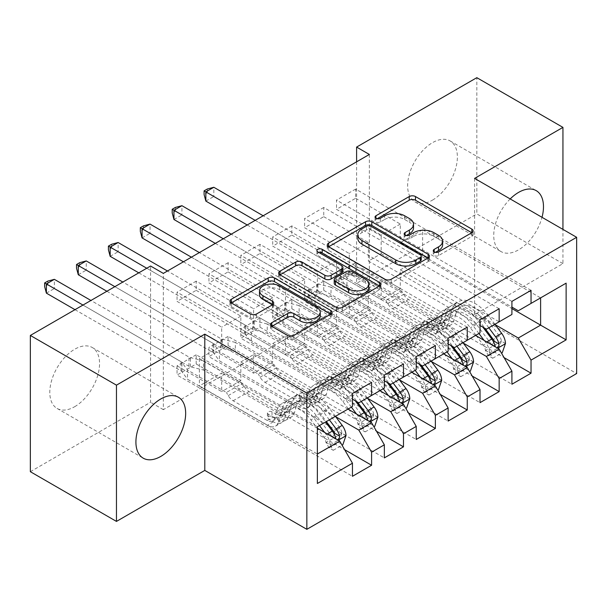 <?xml version="1.0" encoding="UTF-8"?>
<svg xmlns="http://www.w3.org/2000/svg" width="607" height="607" viewBox="0 0 607 607"><rect width="100%" height="100%" fill="white"/><g stroke="black" fill="none" stroke-linecap="round" stroke-linejoin="round"><path stroke-width="0.46" stroke-dasharray="3.04 2.28" d="M435.424 252.345L434.187 253.058A3.096 1.791 0 0 0 433.277 254.325A3.096 1.791 0 0 0 434.187 255.585A3.096 1.791 0 0 0 438.565 255.585L471.829 236.389A4.424 2.557 0 0 0 473.126 234.575A4.424 2.557 0 0 0 471.829 232.769L471.768 232.739M377.197 218.725L375.961 219.446A3.096 1.791 0 0 0 375.05 220.705A3.096 1.791 0 0 0 375.961 221.972A3.096 1.791 0 0 0 380.346 221.972L384.648 219.491L384.648 215.804M406.311 235.539L405.074 236.252A3.096 1.791 0 0 0 404.163 237.519A3.096 1.791 0 0 0 405.074 238.779A3.096 1.791 0 0 0 409.452 238.779L413.762 236.298L413.762 232.61M74.676 406.705A35.176 20.312 120 0 0 97.659 375.703A35.176 20.312 120 0 0 92.272 347.515A35.176 20.312 120 0 0 74.676 349.253A35.176 20.312 120 0 0 51.694 380.255A35.176 20.312 120 0 0 57.088 408.443A35.176 20.312 120 0 0 74.676 406.705M510.191 198.937A35.176 20.312 120 0 0 501.018 251.571A35.176 20.312 120 0 0 518.606 249.826A35.176 20.312 120 0 0 542.013 217.314M432.503 200.113A35.176 20.312 120 0 0 455.485 169.118A35.176 20.312 120 0 0 450.091 140.923A35.176 20.312 120 0 0 432.503 142.668A35.176 20.312 120 0 0 409.52 173.67A35.176 20.312 120 0 0 414.915 201.858A35.176 20.312 120 0 0 432.503 200.113M403.48 363.988L228.08 262.717L228.08 271.921L208.945 282.968L253.589 308.751L253.589 327.348L240.835 334.707L352.455 399.156M228.08 262.717L208.945 273.765L208.945 282.968M367.599 398.321L272.725 343.547L272.725 362.144L228.08 336.369L228.08 345.573L208.945 356.62L384.345 457.89M228.08 336.369L208.945 347.416L208.945 356.62M467.261 327.158L291.861 225.895L291.861 235.099L272.725 246.146L317.37 271.921L317.37 290.518L304.615 297.885L416.235 362.326M291.861 225.895L272.725 236.942L272.725 246.146M431.387 361.499L336.506 306.725L336.506 325.322L291.861 299.539L291.861 308.751L272.725 319.798L448.125 421.061M291.861 299.539L272.725 310.587L272.725 319.798M531.042 290.336L355.641 189.065L355.641 198.277L336.506 209.324L381.158 235.099L381.158 253.696L368.396 261.063L480.016 325.504M355.641 189.065L336.506 200.113L336.506 209.324M495.168 324.677L400.294 269.895L400.294 288.492L355.641 262.717L355.641 271.921L336.506 282.968L511.913 384.239M355.641 262.717L336.506 273.765L336.506 282.968M369.36 154.451L369.36 290.707L163.336 409.649L163.336 273.393M463.278 343.084L368.396 288.31L368.396 306.907L323.751 281.132L323.751 290.336L304.615 301.383L480.016 402.653M323.751 281.132L304.615 292.179L304.615 301.383M499.151 308.751L323.751 207.48L323.751 216.684L304.615 227.731L349.268 253.514L349.268 272.111L336.506 279.47L448.125 343.919M323.751 207.48L304.615 218.528L304.615 227.731M399.489 379.914L304.615 325.132L304.615 343.729L259.971 317.954L259.971 327.158L240.835 338.205L416.235 439.476M259.971 317.954L240.835 329.002L240.835 338.205M435.371 345.573L259.971 244.302L259.971 253.514L240.835 264.561L285.48 290.336L285.48 308.933L272.725 316.3L384.345 380.741M259.971 244.302L240.835 255.35L240.835 264.561M335.709 416.736L240.835 361.962L240.835 380.559L196.182 354.776L196.182 363.988L177.054 375.035L352.455 476.298M196.182 354.776L177.054 365.824L177.054 375.035M371.59 382.395L196.182 281.132L196.182 290.336L177.054 301.383L221.699 327.158L221.699 345.755L199.377 358.646L317.37 426.774L317.37 454.021L199.377 385.893L221.699 373.009L221.699 391.606L177.054 365.824M196.182 281.132L177.054 292.179L177.054 301.383M253.589 327.348L371.59 395.468L358.828 402.836M384.345 388.101L371.59 395.468M317.37 428.246L221.699 373.009M317.37 483.483L317.37 454.021M285.48 308.933L403.48 377.061L390.726 384.421M416.235 369.693L403.48 377.061M240.835 361.962L253.589 354.594L253.589 373.191L208.945 347.416M347.986 409.095L253.589 354.594M317.37 290.518L435.371 358.646L422.616 366.013M448.125 351.278L435.371 358.646M272.725 343.547L285.48 336.179L285.48 354.776L240.835 329.002M379.876 390.68L285.48 336.179M349.268 272.111L467.261 340.231L454.506 347.599M480.016 332.864L467.261 340.231M304.615 325.132L317.37 317.772L317.37 336.369L272.725 310.587M411.774 372.273L317.37 317.772M381.158 253.696L499.151 321.824L486.397 329.184M511.913 314.456L499.151 321.824M336.506 306.725L349.268 299.357L349.268 317.954L304.615 292.179M443.664 353.858L349.268 299.357M400.294 269.895L422.616 257.011L422.616 229.757L400.294 242.648L511.913 307.089M422.616 229.757L540.609 297.885L518.287 310.776M368.396 288.31L381.158 280.942L381.158 299.539L336.506 273.765M475.554 335.443L381.158 280.942M30.35 471.7L150.582 402.282L150.582 266.033M474.598 178.39L474.598 314.638L562.939 263.635L562.939 229.393M562.939 263.635L476.829 213.922L476.829 77.673M163.336 409.649L150.582 402.282M369.36 290.707L356.597 283.34L476.829 213.922M474.598 314.638L576.65 373.563M356.597 161.819L356.597 283.34M199.377 358.646L199.377 385.893M221.699 345.755L339.7 413.883L317.37 426.767M422.616 257.011L511.913 308.561M240.835 380.559L221.699 391.606M272.725 362.144L253.589 373.191M304.615 343.729L285.48 354.776M336.506 325.322L317.37 336.369M368.396 306.907L349.268 317.954M400.294 288.492L381.158 299.539M355.641 198.277L400.294 224.051L400.294 242.648M400.294 224.051L381.158 235.099M323.751 216.684L368.396 242.466L368.396 261.063M368.396 242.466L349.268 253.514M291.861 235.099L336.506 260.873L336.506 279.47M336.506 260.873L317.37 271.921M259.971 253.514L304.615 279.288L304.615 297.885M304.615 279.288L285.48 290.336M228.08 271.921L272.725 297.703L272.725 316.3M272.725 297.703L253.589 308.751M196.182 290.336L240.835 316.11L240.835 334.707M240.835 316.11L221.699 327.158M352.455 406.515L339.7 413.883M355.641 271.921L504.098 357.637M511.913 301.383L336.506 200.113M323.751 290.336L472.208 376.044M480.016 319.798L304.615 218.528M291.861 308.751L440.318 394.459M448.125 338.205L272.725 236.942M259.971 327.158L408.42 412.874M416.235 356.62L240.835 255.35M228.08 345.573L376.53 431.281M384.345 375.035L208.945 273.765M196.182 363.988L344.639 449.696M352.455 393.442L177.054 292.179M442.64 244.788A14.166 8.179 0 0 0 438.489 239.006L438.489 235.326M413.762 236.298A14.166 8.179 0 0 1 433.793 236.298L438.489 239.006M413.526 227.982A14.166 8.179 0 0 0 409.376 222.2L409.376 218.512M384.648 219.491A14.166 8.179 0 0 1 404.679 219.491L409.376 222.2M328.675 246.745L328.615 246.776A4.424 2.557 0 0 0 327.317 248.582A4.424 2.557 0 0 0 328.615 250.395L384.959 282.923A4.424 2.557 0 0 0 391.219 282.923L428.163 261.594A4.424 2.557 0 0 0 429.453 259.788A4.424 2.557 0 0 0 428.163 257.983L428.102 257.952M421.243 259.788A3.096 1.791 0 0 0 420.332 258.529L420.332 254.841M357.804 238.376A14.166 8.179 0 0 1 361.954 232.587L366.491 229.97A3.096 1.791 0 0 1 370.877 229.97L420.332 258.529M379.421 286.049L379.481 286.087A4.424 2.557 0 0 1 380.779 287.893A4.424 2.557 0 0 1 379.481 289.698L342.545 311.027L342.545 307.347M279.994 274.85L279.933 274.88A4.424 2.557 0 0 0 278.643 276.686A4.424 2.557 0 0 0 279.933 278.499L336.286 311.027A4.424 2.557 0 0 0 342.545 311.027M342.902 271.086A4.424 2.557 0 0 0 341.604 269.28L317.818 255.539L317.818 251.859M319.054 252.573A3.096 1.791 0 0 0 316.907 254.28A3.096 1.791 0 0 0 317.818 255.539M368.783 287.801A11.844 6.836 0 0 0 365.315 282.968L365.315 279.288M334.207 283.287A4.424 2.557 0 0 1 335.504 281.481L345.99 275.426A4.424 2.557 0 0 1 352.25 275.426L365.315 282.968M271.86 326.354L271.799 326.391A4.424 2.557 0 0 0 270.502 328.197A4.424 2.557 0 0 0 271.799 330.003L287.604 339.131A4.424 2.557 0 0 0 293.864 339.131L330.807 317.802A4.424 2.557 0 0 0 332.105 315.997A4.424 2.557 0 0 0 330.807 314.191L330.747 314.153M320.268 315.997A11.844 6.836 0 0 0 316.793 311.163L316.793 307.483M259.485 294.577A11.844 6.836 0 0 1 266.799 288.264A11.844 6.836 0 0 1 279.706 289.744L316.793 311.163M231.32 302.954L231.259 302.984A4.424 2.557 0 0 0 229.962 304.79A4.424 2.557 0 0 0 231.259 306.596L250.357 317.62A4.424 2.557 0 0 0 256.617 317.62L272.422 308.5A4.424 2.557 0 0 0 273.719 306.687A4.424 2.557 0 0 0 272.422 304.881L272.368 304.851M505.464 343.509L501.321 341.119A6.085 3.513 -120 0 0 499.379 336.02L486.351 318.629A28.643 16.533 -120 0 0 460.918 306.96A28.643 16.533 -120 0 0 455.736 314.221L449.673 317.727L447.867 324.176A16.465 9.507 60 0 1 444.885 328.349A16.465 9.507 60 0 1 436.653 327.53L431.478 324.548A2.709 1.563 0 0 0 427.654 324.548A2.709 1.563 0 0 0 426.858 325.648A2.709 1.563 0 0 0 427.654 326.756L432.821 329.738A16.465 9.507 -120 0 0 441.054 330.557A16.465 9.507 -120 0 0 444.036 326.384L445.849 319.935L439.787 323.432L437.981 329.882A16.465 9.507 60 0 1 434.999 334.055A16.465 9.507 60 0 1 426.767 333.235L346.969 287.172L346.969 277.96L385.877 300.427L401.819 291.216L403.617 294.334A9.803 5.66 -120 0 0 408.519 299.501L442.708 319.244A10.6 6.116 60 0 0 448.012 319.768A10.6 6.116 60 0 0 449.931 317.082L451.737 310.632A34.5 19.917 -120 0 1 457.989 301.884L451.927 305.382A34.5 19.917 -120 0 0 445.682 314.13L451.737 310.632M478.931 333.493L472.678 325.147A34.5 19.917 -120 0 0 442.04 311.095A34.5 19.917 -120 0 0 435.796 319.843L441.85 316.338L440.045 322.787A10.6 6.116 60 0 1 438.125 325.481A10.6 6.116 60 0 1 432.821 324.95L427.654 321.968A2.709 1.563 180 0 1 426.858 320.86A2.709 1.563 180 0 1 427.654 319.76A2.709 1.563 180 0 1 431.478 319.76L436.653 322.742A10.6 6.116 -120 0 0 441.949 323.265A10.6 6.116 -120 0 0 443.869 320.579L445.682 314.13M455.736 314.221L453.922 320.671A16.465 9.507 60 0 1 450.94 324.851A16.465 9.507 60 0 1 442.708 324.032L362.91 277.96L349.822 274.743A4.507 2.603 180 0 1 348.403 274.189L213.823 196.486L213.823 187.282M401.819 291.216L362.91 268.757L362.91 277.96M494.88 324.29L488.62 315.936A34.5 19.917 -120 0 0 457.989 301.884M485.372 350.322L489.523 352.713L492.709 358.244L488.567 355.846L485.372 350.322A6.085 3.513 -120 0 0 483.43 345.231L476.525 336.005M489.523 352.713A11.95 6.897 -120 0 0 485.706 342.538L484.083 340.368M435.796 319.843L433.982 326.293A10.6 6.116 60 0 1 432.063 328.979A10.6 6.116 60 0 1 426.767 328.455L392.57 308.713A9.803 5.66 60 0 1 387.676 303.538L385.877 300.427M475.941 335.223L470.402 327.833A28.643 16.533 -120 0 0 444.977 316.171A28.643 16.533 -120 0 0 439.787 323.432M492.709 358.244L501.511 353.16M488.567 355.846L498.135 350.322L502.277 352.72M501.321 341.119L498.135 350.322M488.817 327.788L482.565 319.434A34.5 19.917 -120 0 0 451.927 305.382M449.673 317.727A28.643 16.533 60 0 1 454.863 310.465A28.643 16.533 60 0 1 480.289 322.127L484.955 328.349M247.208 224.969L340.428 278.788A4.507 2.603 180 0 1 341.392 279.615L346.969 287.172M205.849 201.092L213.823 196.486L207.283 192.715L204.096 194.551M441.85 316.338A34.5 19.917 60 0 1 448.103 307.597A34.5 19.917 60 0 1 478.733 321.642L482.853 327.135M494.424 341.369L491.829 345.201L490.6 343.577A6.085 3.513 -120 0 0 489.492 341.733L476.465 324.335A28.643 16.533 -120 0 0 451.031 312.673A28.643 16.533 -120 0 0 445.849 319.935M495.426 346.923L496.898 347.773M362.91 268.757L349.822 265.54A4.507 2.603 180 0 1 348.403 264.978L263.157 215.766M255.183 220.371L340.428 269.584A4.507 2.603 180 0 1 341.392 270.403L346.969 277.96M207.283 189.027L207.283 192.715M473.574 361.924L469.431 359.526A6.085 3.513 -120 0 0 467.489 354.435L454.453 337.037A28.643 16.533 -120 0 0 429.028 325.375A28.643 16.533 -120 0 0 423.838 332.636L417.783 336.134L415.97 342.583A16.465 9.507 60 0 1 412.988 346.756A16.465 9.507 60 0 1 404.763 345.944L399.588 342.955A2.709 1.563 0 0 0 395.764 342.955A2.709 1.563 0 0 0 394.967 344.063A2.709 1.563 0 0 0 395.764 345.171L400.931 348.152A16.465 9.507 -120 0 0 409.164 348.972A16.465 9.507 -120 0 0 412.145 344.791L413.951 338.342L407.896 341.84L406.083 348.289A16.465 9.507 60 0 1 403.101 352.47A16.465 9.507 60 0 1 394.876 351.65L315.079 305.579L315.079 296.375L353.987 318.834L369.929 309.631L371.727 312.742A9.803 5.66 -120 0 0 376.628 317.916L410.818 337.659A10.6 6.116 60 0 0 416.121 338.182A10.6 6.116 60 0 0 418.041 335.496L419.847 329.047A34.5 19.917 -120 0 1 426.099 320.299L420.036 323.797A34.5 19.917 -120 0 0 413.784 332.545L419.847 329.047M447.04 351.908L440.788 343.554A34.5 19.917 -120 0 0 410.15 329.502A34.5 19.917 -120 0 0 403.898 338.251L409.96 334.753L408.154 341.202A10.6 6.116 60 0 1 406.235 343.888A10.6 6.116 60 0 1 400.931 343.365L395.764 340.383A2.709 1.563 180 0 1 394.967 339.275A2.709 1.563 180 0 1 395.764 338.167A2.709 1.563 180 0 1 399.588 338.167L404.763 341.157A10.6 6.116 -120 0 0 410.059 341.68A10.6 6.116 -120 0 0 411.978 338.994L413.784 332.545M423.838 332.636L422.032 339.085A16.465 9.507 60 0 1 419.05 343.259A16.465 9.507 60 0 1 410.818 342.447L331.02 296.375L317.931 293.158A4.507 2.603 180 0 1 316.513 292.597L181.933 214.901L181.933 205.697M369.929 309.631L331.02 287.172L331.02 296.375M462.989 342.705L456.73 334.351A34.5 19.917 -120 0 0 426.099 320.299M453.482 368.737L457.632 371.127L460.819 376.651L456.676 374.261L453.482 368.737A6.085 3.513 -120 0 0 451.54 363.639L444.635 354.42M457.632 371.127A11.95 6.897 -120 0 0 453.816 360.953L452.192 358.783M403.898 338.251L402.092 344.7A10.6 6.116 60 0 1 400.172 347.386A10.6 6.116 60 0 1 394.876 346.863L360.679 327.12A9.803 5.66 60 0 1 355.778 321.953L353.987 318.834M444.043 353.638L438.512 346.248A28.643 16.533 -120 0 0 413.086 334.578A28.643 16.533 -120 0 0 407.896 341.84M460.819 376.651L469.621 371.567M456.676 374.261L466.244 368.737L470.387 371.127M469.431 359.526L466.244 368.737M456.927 346.202L450.675 337.849A34.5 19.917 -120 0 0 420.036 323.797M417.783 336.134A28.643 16.533 60 0 1 422.973 328.873A28.643 16.533 60 0 1 448.398 340.535L453.057 346.764M215.318 243.384L308.538 297.202A4.507 2.603 180 0 1 309.502 298.022L315.079 305.579M173.959 219.506L181.933 214.901L175.393 211.122L172.206 212.966M409.96 334.753A34.5 19.917 60 0 1 416.212 326.005A34.5 19.917 60 0 1 446.843 340.057L450.955 345.55M462.534 359.784L459.931 363.616L458.71 361.992A6.085 3.513 -120 0 0 457.602 360.141L444.567 342.75A28.643 16.533 -120 0 0 419.141 331.081A28.643 16.533 -120 0 0 413.951 338.342M463.536 365.331L465.008 366.18M331.02 287.172L317.931 283.947A4.507 2.603 180 0 1 316.513 283.393L231.267 234.181M223.293 238.779L308.538 287.999A4.507 2.603 180 0 1 309.502 288.818L315.079 296.375M175.393 207.442L175.393 211.122M441.684 380.331L437.533 377.941A6.085 3.513 -120 0 0 435.598 372.85L422.563 355.452A28.643 16.533 -120 0 0 397.137 343.79A28.643 16.533 -120 0 0 391.947 351.051L385.893 354.549L384.079 360.998A16.465 9.507 60 0 1 381.097 365.171A16.465 9.507 60 0 1 372.865 364.359L367.698 361.37A2.709 1.563 0 0 0 363.874 361.37A2.709 1.563 0 0 0 363.077 362.478A2.709 1.563 0 0 0 363.874 363.578L369.041 366.567A16.465 9.507 -120 0 0 377.273 367.379A16.465 9.507 -120 0 0 380.255 363.206L382.061 356.757L376.006 360.255L374.193 366.704A16.465 9.507 60 0 1 371.211 370.877A16.465 9.507 60 0 1 362.978 370.065L283.188 323.994L283.188 314.79L322.089 337.249L338.038 328.046L339.837 331.156A9.803 5.66 -120 0 0 344.738 336.331L378.927 356.074A10.6 6.116 60 0 0 384.223 356.597A10.6 6.116 60 0 0 386.143 353.911L387.956 347.462A34.5 19.917 -120 0 1 394.209 338.714L388.146 342.211A34.5 19.917 -120 0 0 381.894 350.96L387.956 347.462M415.15 370.323L408.89 361.969A34.5 19.917 -120 0 0 378.26 347.917A34.5 19.917 -120 0 0 372.008 356.666L378.07 353.168L376.264 359.617A10.6 6.116 60 0 1 374.337 362.303A10.6 6.116 60 0 1 369.041 361.78L363.874 358.79A2.709 1.563 180 0 1 363.077 357.69A2.709 1.563 180 0 1 363.874 356.582A2.709 1.563 180 0 1 367.698 356.582L372.865 359.572A10.6 6.116 -120 0 0 378.169 360.095A10.6 6.116 -120 0 0 380.088 357.409L381.894 350.96M391.947 351.051L390.142 357.5A16.465 9.507 60 0 1 387.16 361.673A16.465 9.507 60 0 1 378.927 360.854L299.13 314.79L286.041 311.566A4.507 2.603 180 0 1 284.622 311.012L150.035 233.316L150.035 224.104M338.038 328.046L299.13 305.579L299.13 314.79M431.099 361.112L424.839 352.766A34.5 19.917 -120 0 0 394.209 338.714M421.592 387.145L425.735 389.542L428.929 395.066L424.786 392.668L421.592 387.145A6.085 3.513 -120 0 0 419.649 382.053L412.745 372.827M425.735 389.542A11.95 6.897 -120 0 0 421.926 379.36L420.302 377.197M372.008 356.666L370.202 363.115A10.6 6.116 60 0 1 368.282 365.801A10.6 6.116 60 0 1 362.978 365.277L328.789 345.535A9.803 5.66 60 0 1 323.888 340.36L322.089 337.249M412.153 372.045L406.622 364.655A28.643 16.533 -120 0 0 381.188 352.993A28.643 16.533 -120 0 0 376.006 360.255M428.929 395.066L437.73 389.982M424.786 392.668L434.354 387.145L438.497 389.542M437.533 377.941L434.354 387.145M425.037 364.61L418.777 356.263A34.5 19.917 -120 0 0 388.146 342.211M385.893 354.549A28.643 16.533 60 0 1 391.075 347.287A28.643 16.533 60 0 1 416.508 358.949L421.167 365.179M183.428 261.799L276.648 315.617A4.507 2.603 180 0 1 277.604 316.437L283.188 323.994M142.068 237.914L150.035 233.316L143.502 229.537L140.308 231.381M378.07 353.168A34.5 19.917 60 0 1 384.322 344.419A34.5 19.917 60 0 1 414.953 358.471L419.065 363.965M430.644 378.191L428.041 382.031L426.82 380.407A6.085 3.513 -120 0 0 425.712 378.556L412.677 361.157A28.643 16.533 -120 0 0 387.251 349.495A28.643 16.533 -120 0 0 382.061 356.757M431.645 383.745L433.117 384.595M299.13 305.579L286.041 302.362A4.507 2.603 180 0 1 284.622 301.808L199.377 252.588M191.402 257.193L276.648 306.406A4.507 2.603 180 0 1 277.604 307.233L283.188 314.79M143.502 225.857L143.502 229.537M409.793 398.746L405.643 396.356A6.085 3.513 -120 0 0 403.708 391.257L390.673 373.866A28.643 16.533 -120 0 0 365.247 362.197A28.643 16.533 -120 0 0 360.057 369.458L353.995 372.964L352.189 379.413A16.465 9.507 60 0 1 349.207 383.586A16.465 9.507 60 0 1 340.975 382.767L335.808 379.785A2.709 1.563 0 0 0 331.976 379.785A2.709 1.563 0 0 0 331.187 380.885A2.709 1.563 0 0 0 331.976 381.993L337.151 384.975A16.465 9.507 -120 0 0 345.383 385.794A16.465 9.507 -120 0 0 348.365 381.621L350.171 375.172L344.108 378.669L342.302 385.119A16.465 9.507 60 0 1 339.321 389.292A16.465 9.507 60 0 1 331.088 388.472L251.29 342.409L251.29 333.197L290.199 355.664L306.148 346.453L307.946 349.571A9.803 5.66 -120 0 0 312.848 354.738L347.037 374.481A10.6 6.116 60 0 0 352.333 375.005A10.6 6.116 60 0 0 354.253 372.319L356.066 365.869A34.5 19.917 -120 0 1 362.311 357.121L356.256 360.619A34.5 19.917 -120 0 0 350.004 369.367L356.066 365.869M383.26 388.73L377 380.384A34.5 19.917 -120 0 0 346.369 366.332A34.5 19.917 -120 0 0 340.117 375.08L346.18 371.575L344.366 378.024A10.6 6.116 60 0 1 342.447 380.718A10.6 6.116 60 0 1 337.151 380.187L331.976 377.205A2.709 1.563 180 0 1 331.187 376.097A2.709 1.563 180 0 1 331.976 374.997A2.709 1.563 180 0 1 335.808 374.997L340.975 377.979A10.6 6.116 -120 0 0 346.278 378.502A10.6 6.116 -120 0 0 348.198 375.816L350.004 369.367M360.057 369.458L358.251 375.908A16.465 9.507 60 0 1 355.27 380.088A16.465 9.507 60 0 1 347.037 379.269L267.239 333.197L254.151 329.98A4.507 2.603 180 0 1 252.732 329.426L118.145 251.723L118.145 242.519M306.148 346.453L267.239 323.994L267.239 333.197M399.201 379.527L392.949 371.173A34.5 19.917 -120 0 0 362.311 357.121M389.702 405.559L393.844 407.95L397.039 413.481L392.888 411.083L389.702 405.559A6.085 3.513 -120 0 0 387.759 400.468L380.847 391.242M393.844 407.95A11.95 6.897 -120 0 0 390.035 397.775L388.412 395.605M340.117 375.08L338.311 381.53A10.6 6.116 60 0 1 336.392 384.216A10.6 6.116 60 0 1 331.088 383.692L296.899 363.95A9.803 5.66 60 0 1 291.997 358.775L290.199 355.664M380.263 390.46L374.731 383.07A28.643 16.533 -120 0 0 349.298 371.408A28.643 16.533 -120 0 0 344.108 378.669M397.039 413.481L405.84 408.397M392.888 411.083L402.456 405.559L406.607 407.957M405.643 396.356L402.456 405.559M393.146 383.025L386.887 374.671A34.5 19.917 -120 0 0 356.256 360.619M353.995 372.964A28.643 16.533 60 0 1 359.185 365.702A28.643 16.533 60 0 1 384.618 377.364L389.277 383.586M138.783 272.847L244.758 334.025A4.507 2.603 180 0 1 245.714 334.852L251.29 342.409M110.17 256.329L118.145 251.723L111.612 247.952L108.418 249.788M346.18 371.575A34.5 19.917 60 0 1 352.424 362.834A34.5 19.917 60 0 1 383.063 376.879L387.175 382.372M398.753 396.606L396.151 400.438L394.922 398.814A6.085 3.513 -120 0 0 393.822 396.97L380.786 379.572A28.643 16.533 -120 0 0 355.361 367.91A28.643 16.533 -120 0 0 350.171 375.172M399.755 402.16L401.227 403.01M267.239 323.994L254.151 320.777A4.507 2.603 180 0 1 252.732 320.215L167.479 271.003M146.75 268.241L244.758 324.821A4.507 2.603 180 0 1 245.714 325.64L251.29 333.197M111.612 244.264L111.612 247.952M377.903 417.161L373.753 414.763A6.085 3.513 -120 0 0 371.81 409.672L358.783 392.274A28.643 16.533 -120 0 0 333.357 380.612A28.643 16.533 -120 0 0 328.167 387.873L322.105 391.371L320.299 397.82A16.465 9.507 60 0 1 317.317 401.993A16.465 9.507 60 0 1 309.084 401.181L303.917 398.192A2.709 1.563 0 0 0 300.086 398.192A2.709 1.563 0 0 0 299.297 399.3A2.709 1.563 0 0 0 300.086 400.408L305.26 403.389A16.465 9.507 -120 0 0 313.493 404.209A16.465 9.507 -120 0 0 316.475 400.028L318.28 393.579L312.218 397.084L310.412 403.526A16.465 9.507 60 0 1 307.43 407.707A16.465 9.507 60 0 1 299.198 406.887L219.4 360.816L219.4 351.612L258.309 374.071L274.258 364.868L276.056 367.979A9.803 5.66 -120 0 0 280.95 373.153L315.147 392.896A10.6 6.116 60 0 0 320.443 393.419A10.6 6.116 60 0 0 322.363 390.733L324.176 384.284A34.5 19.917 -120 0 1 330.42 375.536L324.366 379.034A34.5 19.917 -120 0 0 318.114 387.782L324.176 384.284M351.37 407.145L345.11 398.791A34.5 19.917 -120 0 0 314.479 384.739A34.5 19.917 -120 0 0 308.227 393.488L314.289 389.99L312.476 396.439A10.6 6.116 60 0 1 310.556 399.125A10.6 6.116 60 0 1 305.26 398.602L300.086 395.62A2.709 1.563 180 0 1 299.297 394.512A2.709 1.563 180 0 1 300.086 393.404A2.709 1.563 180 0 1 303.917 393.404L309.084 396.394A10.6 6.116 -120 0 0 314.388 396.917A10.6 6.116 -120 0 0 316.308 394.231L318.114 387.782M328.167 387.873L326.361 394.322A16.465 9.507 60 0 1 323.379 398.496A16.465 9.507 60 0 1 315.147 397.684L235.349 351.612L222.261 348.395A4.507 2.603 180 0 1 220.834 347.834L86.255 270.138L86.255 260.934M274.258 364.868L235.349 342.409L235.349 351.612M367.311 397.942L361.059 389.588A34.5 19.917 -120 0 0 330.42 375.536M357.811 423.974L361.954 426.364L365.148 431.888L360.998 429.498L357.811 423.974A6.085 3.513 -120 0 0 355.869 418.876L348.957 409.657M361.954 426.364A11.95 6.897 -120 0 0 358.145 416.19L356.514 414.02M308.227 393.488L306.421 399.937A10.6 6.116 60 0 1 304.502 402.623A10.6 6.116 60 0 1 299.198 402.1L265.009 382.357A9.803 5.66 60 0 1 260.107 377.19L258.309 374.071M348.372 408.875L342.834 401.485A28.643 16.533 -120 0 0 317.408 389.815A28.643 16.533 -120 0 0 312.218 397.084M365.148 431.888L373.95 426.804M360.998 429.498L370.566 423.974L374.716 426.364M373.753 414.763L370.566 423.974M361.256 401.439L354.996 393.086A34.5 19.917 -120 0 0 324.366 379.034M322.105 391.371A28.643 16.533 60 0 1 327.294 384.11A28.643 16.533 60 0 1 352.72 395.772L357.386 402.001M106.885 291.254L212.867 352.439A4.507 2.603 180 0 1 213.823 353.259L219.4 360.816M78.28 274.743L86.255 270.138L79.714 266.359L76.528 268.203M314.289 389.99A34.5 19.917 60 0 1 320.534 381.242A34.5 19.917 60 0 1 351.172 395.294L355.285 400.787M366.863 415.021L364.261 418.853L363.032 417.229A6.085 3.513 -120 0 0 361.924 415.378L348.896 397.987A28.643 16.533 -120 0 0 323.47 386.318A28.643 16.533 -120 0 0 318.28 393.579M367.865 420.568L369.337 421.417M235.349 342.409L222.261 339.184A4.507 2.603 180 0 1 220.834 338.63L122.834 282.05M114.86 286.656L212.867 343.236A4.507 2.603 180 0 1 213.823 344.055L219.4 351.612M79.714 262.679L79.714 266.359M346.013 435.568L341.862 433.178A6.085 3.513 -120 0 0 339.92 428.087L326.892 410.689A28.643 16.533 -120 0 0 301.467 399.027A28.643 16.533 -120 0 0 296.277 406.288L290.214 409.786L288.408 416.235A16.465 9.507 60 0 1 285.427 420.408A16.465 9.507 60 0 1 277.194 419.596L272.019 416.607A2.709 1.563 0 0 0 268.195 416.607A2.709 1.563 0 0 0 267.406 417.715A2.709 1.563 0 0 0 268.195 418.815L273.37 421.804A16.465 9.507 -120 0 0 281.595 422.616A16.465 9.507 -120 0 0 284.577 418.443L286.39 411.994L280.328 415.492L278.522 421.941A16.465 9.507 60 0 1 275.54 426.114A16.465 9.507 60 0 1 267.308 425.302L187.51 379.231L187.51 370.027L226.419 392.486L242.368 383.283L244.158 386.393A9.803 5.66 -120 0 0 249.06 391.568L283.257 411.311A10.6 6.116 60 0 0 288.553 411.834A10.6 6.116 60 0 0 290.472 409.148L292.278 402.699A34.5 19.917 -120 0 1 298.53 393.951L292.475 397.448A34.5 19.917 -120 0 0 286.223 406.197L292.278 402.699M319.472 425.56L313.22 417.206A34.5 19.917 -120 0 0 282.589 403.154A34.5 19.917 -120 0 0 276.337 411.903L282.392 408.405L280.586 414.854A10.6 6.116 60 0 1 278.666 417.54A10.6 6.116 60 0 1 273.37 417.017L268.195 414.027A2.709 1.563 180 0 1 267.406 412.927A2.709 1.563 180 0 1 268.195 411.819A2.709 1.563 180 0 1 272.019 411.819L277.194 414.809A10.6 6.116 -120 0 0 282.49 415.332A10.6 6.116 -120 0 0 284.41 412.646L286.223 406.197M296.277 406.288L294.463 412.737A16.465 9.507 60 0 1 291.481 416.91A16.465 9.507 60 0 1 283.257 416.091L203.459 370.027L190.37 366.803A4.507 2.603 180 0 1 188.944 366.249L54.364 288.553L54.364 279.341M242.368 383.283L203.459 360.816L203.459 370.027M335.421 416.349L329.169 408.003A34.5 19.917 -120 0 0 298.53 393.951M325.913 442.382L330.064 444.779L333.258 450.303L329.108 447.905L325.913 442.382A6.085 3.513 -120 0 0 323.979 437.29L310.943 419.892A28.643 16.533 -120 0 0 285.518 408.23A28.643 16.533 -120 0 0 280.328 415.492M330.064 444.779A11.95 6.897 -120 0 0 326.247 434.597L324.624 432.434M276.337 411.903L274.523 418.352A10.6 6.116 60 0 1 272.604 421.038A10.6 6.116 60 0 1 267.308 420.514L233.118 400.772A9.803 5.66 60 0 1 228.217 395.597L226.419 392.486M333.258 450.303L342.06 445.219M329.108 447.905L338.676 442.382L342.818 444.779M341.862 433.178L338.676 442.382M329.358 419.847L323.106 411.5A34.5 19.917 -120 0 0 292.475 397.448M290.214 409.786A28.643 16.533 60 0 1 295.404 402.524A28.643 16.533 60 0 1 320.83 414.186L326.369 421.577M74.995 309.669L180.969 370.854A4.507 2.603 180 0 1 181.933 371.674L187.51 379.231M46.39 293.151L54.364 288.553L47.824 284.774L44.637 286.618M282.392 408.405A34.5 19.917 60 0 1 288.644 399.656A34.5 19.917 60 0 1 319.282 413.708L325.534 422.055M334.965 433.428L332.37 437.268L331.141 435.644A6.085 3.513 -120 0 0 330.033 433.793L317.006 416.394A28.643 16.533 -120 0 0 291.58 404.732A28.643 16.533 -120 0 0 286.39 411.994M335.975 438.982L337.446 439.832M203.459 360.816L190.37 357.599A4.507 2.603 180 0 1 188.944 357.045L90.944 300.465M82.969 305.063L180.969 361.643A4.507 2.603 180 0 1 181.933 362.47L187.51 370.027M47.824 281.094L47.824 284.774M438.565 255.585L438.565 251.905M380.346 221.972L380.346 218.292M409.452 238.779L409.452 235.099M433.793 236.298L433.793 232.61M405.074 236.252L405.074 235.099M404.679 219.491L404.679 215.804M375.961 219.446L375.961 218.292M471.829 232.769L471.829 236.389M434.187 253.058L434.187 251.905M384.959 282.923L384.959 279.243M328.615 250.395L328.615 246.776M428.163 257.983L428.163 261.594M391.219 282.923L391.219 279.243M370.877 229.97L370.877 226.29M366.491 229.97L366.491 226.29M361.954 232.587L361.954 228.907M379.481 289.698L379.481 286.087M336.286 311.027L336.286 307.347M279.933 278.499L279.933 274.88M341.604 269.28L341.604 265.593M352.25 275.426L352.25 271.739M345.99 275.426L345.99 271.739M335.504 281.481L335.504 277.794M271.799 326.391L271.799 330.003M279.706 289.744L279.706 286.064M272.422 304.881L272.422 308.5M256.617 317.62L256.617 313.94M250.357 317.62L250.357 313.94M231.259 306.596L231.259 302.984M330.807 314.191L330.807 317.802M293.864 339.131L293.864 335.451M287.604 339.131L287.604 335.451M431.478 319.76L431.478 324.548M489.599 352.857L497.657 348.206M501.245 341.346L485.456 350.459M482.565 319.434L488.62 315.936M486.351 318.629L480.289 322.127M436.653 322.742L442.708 319.244M392.57 308.713L408.519 299.501M426.767 328.455L432.821 324.95M442.708 324.032L436.653 327.53M432.821 329.738L426.767 333.235M443.869 320.579L449.931 317.082M433.982 326.293L440.045 322.787M453.922 320.671L447.867 324.176M444.036 326.384L437.981 329.882M472.678 325.147L478.733 321.642M476.465 324.335L470.402 327.833M499.379 336.02L493.316 339.518M485.706 342.538L486.776 341.923M489.492 341.733L483.43 345.231M387.676 303.538L403.617 294.334M349.822 274.743L349.822 265.54M348.403 274.189L348.403 264.978M340.428 278.788L340.428 269.584M341.392 279.615L341.392 270.403M490.6 343.577L495.191 346.225M427.654 321.968L427.654 326.756M399.588 338.167L399.588 342.955M457.708 371.264L465.766 366.62M469.348 359.761L453.566 368.874M450.675 337.849L456.73 334.351M454.453 337.037L448.398 340.535M404.763 341.157L410.818 337.659M360.679 327.12L376.628 317.916M394.876 346.863L400.931 343.365M410.818 342.447L404.763 345.944M400.931 348.152L394.876 351.65M411.978 338.994L418.041 335.496M402.092 344.7L408.154 341.202M422.032 339.085L415.97 342.583M412.145 344.791L406.083 348.289M440.788 343.554L446.843 340.057M444.567 342.75L438.512 346.248M467.489 354.435L461.426 357.933M453.816 360.953L454.878 360.338M457.602 360.141L451.54 363.639M355.778 321.953L371.727 312.742M317.931 293.158L317.931 283.947M316.513 292.597L316.513 283.393M308.538 297.202L308.538 287.999M309.502 298.022L309.502 288.818M458.71 361.992L463.293 364.64M395.764 340.383L395.764 345.171M367.698 356.582L367.698 361.37M425.818 389.679L433.876 385.028M437.457 378.169L421.675 387.289M418.777 356.263L424.839 352.766M422.563 355.452L416.508 358.949M372.865 359.572L378.927 356.074M328.789 345.535L344.738 336.331M362.978 365.277L369.041 361.78M378.927 360.854L372.865 364.359M369.041 366.567L362.978 370.065M380.088 357.409L386.143 353.911M370.202 363.115L376.264 359.617M390.142 357.5L384.079 360.998M380.255 363.206L374.193 366.704M408.89 361.969L414.953 358.471M412.677 361.157L406.622 364.655M435.598 372.85L429.536 376.348M421.926 379.36L422.988 378.745M425.712 378.556L419.649 382.053M323.888 340.36L339.837 331.156M286.041 311.566L286.041 302.362M284.622 311.012L284.622 301.808M276.648 315.617L276.648 306.406M277.604 316.437L277.604 307.233M426.82 380.407L431.402 383.055M363.874 358.79L363.874 363.578M335.808 374.997L335.808 379.785M393.928 408.094L401.978 403.443M405.567 396.583L389.785 405.696M386.887 374.671L392.949 371.173M390.673 373.866L384.618 377.364M340.975 377.979L347.037 374.481M296.899 363.95L312.848 354.738M331.088 383.692L337.151 380.187M347.037 379.269L340.975 382.767M337.151 384.975L331.088 388.472M348.198 375.816L354.253 372.319M338.311 381.53L344.366 378.024M358.251 375.908L352.189 379.413M348.365 381.621L342.302 385.119M377 380.384L383.063 376.879M380.786 379.572L374.731 383.07M403.708 391.257L397.646 394.755M390.035 397.775L391.098 397.16M393.822 396.97L387.759 400.468M291.997 358.775L307.946 349.571M254.151 329.98L254.151 320.777M252.732 329.426L252.732 320.215M244.758 334.025L244.758 324.821M245.714 334.852L245.714 325.64M394.922 398.814L399.512 401.462M331.976 377.205L331.976 381.993M303.917 393.404L303.917 398.192M362.038 426.501L370.088 421.857M373.677 414.998L357.887 424.111M354.996 393.086L361.059 389.588M358.783 392.274L352.72 395.772M309.084 396.394L315.147 392.896M265.009 382.357L280.95 373.153M299.198 402.1L305.26 398.602M315.147 397.684L309.084 401.181M305.26 403.389L299.198 406.887M316.308 394.231L322.363 390.733M306.421 399.937L312.476 396.439M326.361 394.322L320.299 397.82M316.475 400.028L310.412 403.526M345.11 398.791L351.172 395.294M348.896 397.987L342.834 401.485M371.81 409.672L365.755 413.17M358.145 416.19L359.207 415.575M361.924 415.378L355.869 418.876M260.107 377.19L276.056 367.979M222.261 348.395L222.261 339.184M220.834 347.834L220.834 338.63M212.867 352.439L212.867 343.236M213.823 353.259L213.823 344.055M363.032 417.229L367.622 419.877M300.086 395.62L300.086 400.408M272.019 411.819L272.019 416.607M330.147 444.916L338.198 440.265M341.787 433.406L325.997 442.526M323.106 411.5L329.169 408.003M326.892 410.689L320.83 414.186M277.194 414.809L283.257 411.311M233.118 400.772L249.06 391.568M267.308 420.514L273.37 417.017M283.257 416.091L277.194 419.596M273.37 421.804L267.308 425.302M284.41 412.646L290.472 409.148M274.523 418.352L280.586 414.854M294.463 412.737L288.408 416.235M284.577 418.443L278.522 421.941M313.22 417.206L319.282 413.708M317.006 416.394L310.943 419.892M339.92 428.087L333.865 431.585M326.247 434.597L327.317 433.982M330.033 433.793L323.979 437.29M228.217 395.597L244.158 386.393M190.37 366.803L190.37 357.599M188.944 366.249L188.944 357.045M180.969 370.854L180.969 361.643M181.933 371.674L181.933 362.47M331.141 435.644L335.732 438.292M268.195 414.027L268.195 418.815M92.272 347.515L178.375 397.228M450.091 140.923L536.193 190.636M414.915 201.858L501.018 251.571M57.088 408.443L143.199 458.156M404.163 237.519L404.163 233.832M375.05 220.705L375.05 217.025M473.126 234.575L473.126 230.895M433.277 254.325L433.277 250.638M327.317 248.582L327.317 244.902M429.453 259.788L429.453 256.108M278.643 276.686L278.643 273.006M316.907 254.28L316.907 250.592M380.779 287.893L380.779 284.213M273.719 306.687L273.719 303.007M229.962 304.79L229.962 301.11M332.105 315.997L332.105 312.317M270.502 328.197L270.502 324.517M460.918 306.96L454.863 310.465M441.949 323.265L448.012 319.768M432.063 328.979L438.125 325.481M444.885 328.349L450.94 324.851M434.999 334.055L441.054 330.557M448.103 307.597L442.04 311.095M451.031 312.673L444.977 316.171M491.829 345.201L496.056 347.644M426.858 320.86L426.858 325.648M429.028 325.375L422.973 328.873M410.059 341.68L416.121 338.182M400.172 347.386L406.235 343.888M412.988 346.756L419.05 343.259M403.101 352.47L409.164 348.972M416.212 326.005L410.15 329.502M419.141 331.081L413.086 334.578M459.931 363.616L464.165 366.059M394.967 339.275L394.967 344.063M397.137 343.79L391.075 347.287M378.169 360.095L384.223 356.597M368.282 365.801L374.337 362.303M381.097 365.171L387.16 361.673M371.211 370.877L377.273 367.379M384.322 344.419L378.26 347.917M387.251 349.495L381.188 352.993M428.041 382.031L432.275 384.474M363.077 357.69L363.077 362.478M365.247 362.197L359.185 365.702M346.278 378.502L352.333 375.005M336.392 384.216L342.447 380.718M349.207 383.586L355.27 380.088M339.321 389.292L345.383 385.794M352.424 362.834L346.369 366.332M355.361 367.91L349.298 371.408M396.151 400.438L400.385 402.881M331.187 376.097L331.187 380.885M333.357 380.612L327.294 384.11M314.388 396.917L320.443 393.419M304.502 402.623L310.556 399.125M317.317 401.993L323.379 398.496M307.43 407.707L313.493 404.209M320.534 381.242L314.479 384.739M323.47 386.318L317.408 389.815M364.261 418.853L368.495 421.296M299.297 394.512L299.297 399.3M301.467 399.027L295.404 402.524M282.49 415.332L288.553 411.834M272.604 421.038L278.666 417.54M285.427 420.408L291.481 416.91M275.54 426.114L281.595 422.616M288.644 399.656L282.589 403.154M291.58 404.732L285.518 408.23M332.37 437.268L336.597 439.711M267.406 412.927L267.406 417.715"/><path stroke-width="0.91" d="M434.187 251.905A3.096 1.791 0 0 0 438.565 251.905L471.829 232.701A4.424 2.557 0 0 0 473.126 230.895A4.424 2.557 0 0 0 471.829 229.089L415.484 196.554A4.424 2.557 0 0 0 409.217 196.554L375.961 215.758A3.096 1.791 0 0 0 375.05 217.025A3.096 1.791 0 0 0 375.961 218.292A3.096 1.791 0 0 0 380.346 218.292L384.648 215.804A14.166 8.179 0 0 1 404.679 215.804L409.376 218.512A14.166 8.179 0 0 1 413.526 224.302A14.166 8.179 0 0 1 409.376 230.083L405.074 232.564A3.096 1.791 0 0 0 404.163 233.832A3.096 1.791 0 0 0 405.074 235.099A3.096 1.791 0 0 0 409.452 235.099L413.762 232.61A14.166 8.179 0 0 1 433.793 232.61L438.489 235.326A14.166 8.179 0 0 1 442.64 241.108A14.166 8.179 0 0 1 438.489 246.89L434.187 249.378A3.096 1.791 0 0 0 433.277 250.638A3.096 1.791 0 0 0 434.187 251.905L434.187 249.378M160.787 456.418A35.176 20.312 120 0 0 183.769 425.416A35.176 20.312 120 0 0 178.375 397.228A35.176 20.312 120 0 0 160.787 398.966A35.176 20.312 120 0 0 137.804 429.968A35.176 20.312 120 0 0 143.199 458.156A35.176 20.312 120 0 0 160.787 456.418M542.013 217.314A35.176 20.312 120 0 0 536.193 190.636A35.176 20.312 120 0 0 518.606 192.381A35.176 20.312 120 0 0 510.191 198.937M271.799 322.704A4.424 2.557 0 0 0 270.502 324.517A4.424 2.557 0 0 0 271.799 326.323L287.604 335.451A4.424 2.557 0 0 0 293.864 335.451L330.807 314.123A4.424 2.557 0 0 0 332.105 312.317A4.424 2.557 0 0 0 330.807 310.511L274.455 277.976A4.424 2.557 0 0 0 268.195 277.976L231.259 299.304A4.424 2.557 0 0 0 229.962 301.11A4.424 2.557 0 0 0 231.259 302.916L250.357 313.94A4.424 2.557 0 0 0 256.617 313.94L272.422 304.813A4.424 2.557 0 0 0 273.719 303.007A4.424 2.557 0 0 0 272.422 301.201L262.952 295.73A11.844 6.836 0 0 1 259.485 290.897A11.844 6.836 0 0 1 266.799 284.584A11.844 6.836 0 0 1 279.706 286.064L316.793 307.483A11.844 6.836 0 0 1 320.268 312.317A11.844 6.836 0 0 1 312.954 318.629A11.844 6.836 0 0 1 300.048 317.15L293.864 313.576A4.424 2.557 0 0 0 287.604 313.576L271.799 322.704L271.799 326.323M116.461 385.157L116.461 521.413L204.794 470.41L204.794 334.154L116.461 385.157L30.35 335.443L150.582 266.033L163.336 273.393L369.36 154.451L356.597 147.084L356.597 161.819M204.794 334.154L306.846 393.078L576.65 237.307L576.65 373.563L306.846 529.327L306.846 393.078M562.939 229.393L562.939 127.387L474.598 178.39L576.65 237.307M562.939 127.387L476.829 77.673L356.597 147.084M384.959 279.243A4.424 2.557 0 0 0 391.219 279.243L428.163 257.914A4.424 2.557 0 0 0 429.453 256.108A4.424 2.557 0 0 0 428.163 254.303L371.81 221.767A4.424 2.557 0 0 0 365.551 221.767L328.615 243.096A4.424 2.557 0 0 0 327.317 244.902A4.424 2.557 0 0 0 328.615 246.708L384.959 279.243M319.054 252.573A3.096 1.791 0 0 1 322.196 253.013L322.196 249.333L379.481 282.407A4.424 2.557 0 0 1 380.779 284.213A4.424 2.557 0 0 1 379.481 286.018L342.545 307.347A4.424 2.557 0 0 1 336.286 307.347L279.933 274.812L279.933 271.2A4.424 2.557 0 0 0 278.643 273.006A4.424 2.557 0 0 0 279.933 274.812M279.933 271.2L295.746 262.072A4.424 2.557 0 0 1 302.005 262.072L324.859 275.267A4.424 2.557 0 0 0 331.118 275.267L341.604 269.212A4.424 2.557 0 0 0 342.902 267.406A4.424 2.557 0 0 0 341.604 265.593L317.818 251.859A3.096 1.791 0 0 1 316.907 250.592A3.096 1.791 0 0 1 318.819 248.946A3.096 1.791 0 0 1 322.196 249.333M511.913 308.561L540.609 325.132L540.609 297.885L566.126 283.15L531.042 303.409L531.042 290.336L511.913 301.383L511.913 314.456L499.151 321.816L499.151 308.751L480.016 319.798L480.016 332.864L467.261 340.231L467.261 327.158L448.125 338.205L448.125 351.278L435.371 358.646L435.371 345.573L416.235 356.62L416.235 369.693L403.48 377.053L403.48 363.988L384.345 375.035L384.345 388.101L371.59 395.468L371.59 382.395L352.455 393.442L352.455 406.515L317.37 426.767L317.37 483.483L352.455 463.224L339.7 441.13L317.37 428.246M566.126 283.15L566.126 339.867L531.042 360.118L518.287 338.023L495.168 324.677M504.098 357.637L531.042 373.191L531.042 360.118M531.042 373.191L511.913 384.239L511.913 371.165L499.151 378.533L486.397 356.438L463.278 343.084M472.208 376.044L499.151 391.606L499.151 378.533M499.151 391.606L480.016 402.653L480.016 389.58L467.261 396.94L454.506 374.845L431.387 361.499M440.318 394.459L467.261 410.013L467.261 396.94M467.261 410.013L448.125 421.061L448.125 407.987L435.371 415.355L422.616 393.26L399.489 379.914M408.42 412.874L435.371 428.428L435.371 415.355M435.371 428.428L416.235 439.476L416.235 426.402L403.48 433.77L390.726 411.675L367.599 398.321M376.53 431.281L403.48 446.843L403.48 433.77M403.48 446.843L384.345 457.89L384.345 444.817L371.59 452.177L358.828 430.082L335.709 416.736M344.639 449.696L371.59 465.25L371.59 452.177M371.59 465.25L352.455 476.298L352.455 463.224M352.455 399.156L358.828 402.836L371.59 395.468M317.37 454.021L339.7 441.13M384.345 380.741L390.726 384.421L403.48 377.053M358.828 430.082L371.59 422.722L347.986 409.095M384.345 444.817L371.59 422.722M416.235 362.326L422.616 366.013L435.371 358.646M390.726 411.675L403.48 404.308L379.876 390.68M416.235 426.402L403.48 404.308M448.125 343.919L454.506 347.599L467.261 340.231M422.616 393.26L435.371 385.893L411.774 372.273M448.125 407.987L435.371 385.893M480.016 325.504L486.397 329.184L499.151 321.816M454.506 374.845L467.261 367.485L443.664 353.858M480.016 389.58L467.261 367.485M511.913 307.089L518.287 310.776L531.042 303.409M486.397 356.438L499.151 349.071L475.554 335.443M511.913 371.165L499.151 349.071M30.35 335.443L30.35 471.7L116.461 521.413M204.794 470.41L306.846 529.327M518.287 338.023L540.609 325.132L566.126 339.867M435.424 252.345L438.489 250.57A14.166 8.179 0 0 0 442.64 244.788L442.64 241.108M413.526 224.302L413.526 227.982A14.166 8.179 0 0 1 409.376 233.763L406.311 235.539M471.768 232.739L415.484 200.242A4.424 2.557 0 0 0 409.217 200.242L377.197 218.725M428.102 257.952L371.81 225.455A4.424 2.557 0 0 0 365.551 225.455L328.675 246.745M420.332 257.376A3.096 1.791 0 0 0 421.243 256.108A3.096 1.791 0 0 0 420.332 254.841L370.877 226.29A3.096 1.791 0 0 0 366.491 226.29L361.954 228.907A14.166 8.179 0 0 0 357.804 234.689A14.166 8.179 0 0 0 361.954 240.478L395.756 259.993A14.166 8.179 0 0 0 415.795 259.993L420.332 257.376L420.332 261.056A3.096 1.791 0 0 0 421.243 259.788L421.243 256.108M357.804 234.689L357.804 238.376A14.166 8.179 0 0 0 361.954 244.158L361.954 240.478M420.332 261.056L415.795 263.673A14.166 8.179 0 0 1 395.756 263.673L361.954 244.158M279.994 274.85L295.746 265.752L295.746 262.072M342.902 267.406L342.902 271.086A4.424 2.557 0 0 1 341.604 272.892L331.118 278.947A4.424 2.557 0 0 1 324.859 278.947L302.005 265.752A4.424 2.557 0 0 0 295.746 265.752M322.196 253.013L379.421 286.049M348.57 288.955A11.844 6.836 0 0 0 361.476 290.434A11.844 6.836 0 0 0 368.783 284.122A11.844 6.836 0 0 0 365.315 279.288L352.25 271.739A4.424 2.557 0 0 0 345.99 271.739L335.504 277.794A4.424 2.557 0 0 0 334.207 279.599A4.424 2.557 0 0 0 335.504 281.413L348.57 288.955L348.57 292.635A11.844 6.836 0 0 0 361.476 294.122A11.844 6.836 0 0 0 368.783 287.801L368.783 284.122M334.207 279.599L334.207 283.287A4.424 2.557 0 0 0 335.504 285.093L335.504 281.413M348.57 292.635L335.504 285.093M320.268 312.317L320.268 315.997A11.844 6.836 0 0 1 312.954 322.317A11.844 6.836 0 0 1 300.048 320.83L293.864 317.264A4.424 2.557 0 0 0 287.604 317.264L271.86 326.354M259.485 290.897L259.485 294.577A11.844 6.836 0 0 0 262.952 299.418L262.952 295.73M272.368 304.851L262.952 299.418M330.747 314.153L274.455 281.656A4.424 2.557 0 0 0 268.195 281.656L231.32 302.954M501.511 353.16L502.277 352.72L505.464 343.509A11.95 6.897 -120 0 0 501.655 333.334L494.88 324.29M484.083 340.368L478.931 333.493M476.525 336.005L475.941 335.223M263.157 215.766L213.823 187.282L205.849 191.888L205.849 201.092L247.208 224.969M496.898 347.773L498.757 346.104L499.015 344.017A11.95 6.897 -120 0 0 495.593 336.832L488.817 327.788M484.955 328.349L493.316 339.518A6.085 3.513 60 0 1 494.424 341.369L499.015 344.017M482.853 327.135L491.769 339.04A11.95 6.897 60 0 1 495.191 346.225L495.426 346.923M205.849 201.092L204.096 194.551L204.096 190.871L255.183 220.371M204.096 190.871L207.283 189.027L213.823 187.282M469.621 371.567L470.387 371.127L473.574 361.924A11.95 6.897 -120 0 0 469.765 351.741L462.989 342.705M452.192 358.783L447.04 351.908M444.635 354.42L444.043 353.638M231.267 234.181L181.933 205.697L173.959 210.295L173.959 219.506L215.318 243.384M465.008 366.18L466.859 364.519L467.124 362.432A11.95 6.897 -120 0 0 463.702 355.239L456.927 346.202M453.057 346.764L461.426 357.933A6.085 3.513 60 0 1 462.534 359.784L467.124 362.432M450.955 345.55L459.878 357.455A11.95 6.897 60 0 1 463.293 364.64L463.536 365.331M173.959 219.506L172.206 212.966L172.206 209.286L223.293 238.779M172.206 209.286L175.393 207.442L181.933 205.697M437.73 389.982L438.497 389.542L441.684 380.331A11.95 6.897 -120 0 0 437.867 370.156L431.099 361.112M420.302 377.197L415.15 370.323M412.745 372.827L412.153 372.045M199.377 252.588L150.035 224.104L142.068 228.71L142.068 237.914L183.428 261.799M433.117 384.595L434.969 382.926L435.234 380.847A11.95 6.897 -120 0 0 431.812 373.654L425.037 364.61M421.167 365.179L429.536 376.348A6.085 3.513 60 0 1 430.644 378.191L435.234 380.847M419.065 363.965L427.981 375.862A11.95 6.897 60 0 1 431.402 383.055L431.645 383.745M142.068 237.914L140.308 231.381L140.308 227.693L191.402 257.193M140.308 227.693L143.502 225.857L150.035 224.104M405.84 408.397L406.607 407.957L409.793 398.746A11.95 6.897 -120 0 0 405.977 388.571L399.201 379.527M388.412 395.605L383.26 388.73M380.847 391.242L380.263 390.46M167.479 271.003L118.145 242.519L110.17 247.125L110.17 256.329L138.783 272.847M401.227 403.01L403.078 401.341L403.344 399.254A11.95 6.897 -120 0 0 399.922 392.069L393.146 383.025M389.277 383.586L397.646 394.755A6.085 3.513 60 0 1 398.753 396.606L403.344 399.254M387.175 382.372L396.09 394.277A11.95 6.897 60 0 1 399.512 401.462L399.755 402.16M110.17 256.329L108.418 249.788L108.418 246.108L146.75 268.241M108.418 246.108L111.612 244.264L118.145 242.519M373.95 426.804L374.716 426.364L377.903 417.161A11.95 6.897 -120 0 0 374.087 406.978L367.311 397.942M356.514 414.02L351.37 407.145M348.957 409.657L348.372 408.875M122.834 282.05L86.255 260.934L78.28 265.532L78.28 274.743L106.885 291.254M369.337 421.417L371.188 419.756L371.446 417.669A11.95 6.897 -120 0 0 368.032 410.484L361.256 401.439M357.386 402.001L365.755 413.17A6.085 3.513 60 0 1 366.863 415.021L371.446 417.669M355.285 400.787L364.2 412.692A11.95 6.897 60 0 1 367.622 419.877L367.865 420.568M78.28 274.743L76.528 268.203L76.528 264.523L114.86 286.656M76.528 264.523L79.714 262.679L86.255 260.934M342.06 445.219L342.818 444.779L346.013 435.568A11.95 6.897 -120 0 0 342.196 425.393L335.421 416.349M324.624 432.434L319.472 425.56M90.944 300.465L54.364 279.341L46.39 283.947L46.39 293.151L74.995 309.669M337.446 439.832L339.298 438.163L339.556 436.084A11.95 6.897 -120 0 0 336.134 428.891L329.358 419.847M326.369 421.577L333.865 431.585A6.085 3.513 60 0 1 334.965 433.428L339.556 436.084M325.534 422.055L332.31 431.099A11.95 6.897 60 0 1 335.732 438.292L335.975 438.982M46.39 293.151L44.637 286.618L44.637 282.93L82.969 305.063M44.637 282.93L47.824 281.094L54.364 279.341M438.489 250.57L438.489 246.89M405.074 235.099L405.074 232.564M409.376 233.763L409.376 230.083M375.961 218.292L375.961 215.758M409.217 200.242L409.217 196.554M415.484 200.242L415.484 196.554M471.829 232.701L471.829 229.089M328.615 246.708L328.615 243.096M365.551 225.455L365.551 221.767M371.81 225.455L371.81 221.767M428.163 257.914L428.163 254.303M395.756 263.673L395.756 259.993M415.795 263.673L415.795 259.993M302.005 265.752L302.005 262.072M324.859 278.947L324.859 275.267M331.118 278.947L331.118 275.267M341.604 272.892L341.604 269.212M379.481 286.018L379.481 282.407M287.604 317.264L287.604 313.576M293.864 317.264L293.864 313.576M300.048 320.83L300.048 317.15M272.422 304.813L272.422 301.201M231.259 302.916L231.259 299.304M268.195 281.656L268.195 277.976M274.455 281.656L274.455 277.976M330.807 314.123L330.807 310.511M497.657 348.206L505.388 343.744M495.593 336.832L501.655 333.334M486.776 341.923L491.769 339.04M465.766 366.62L473.498 362.151M463.702 355.239L469.765 351.741M454.878 360.338L459.878 357.455M433.876 385.028L441.608 380.566M431.812 373.654L437.867 370.156M422.988 378.745L427.981 375.862M401.978 403.443L409.717 398.981M399.922 392.069L405.977 388.571M391.098 397.16L396.09 394.277M370.088 421.857L377.82 417.388M368.032 410.484L374.087 406.978M359.207 415.575L364.2 412.692M338.198 440.265L345.929 435.803M336.134 428.891L342.196 425.393M327.317 433.982L332.31 431.099"/></g></svg>
